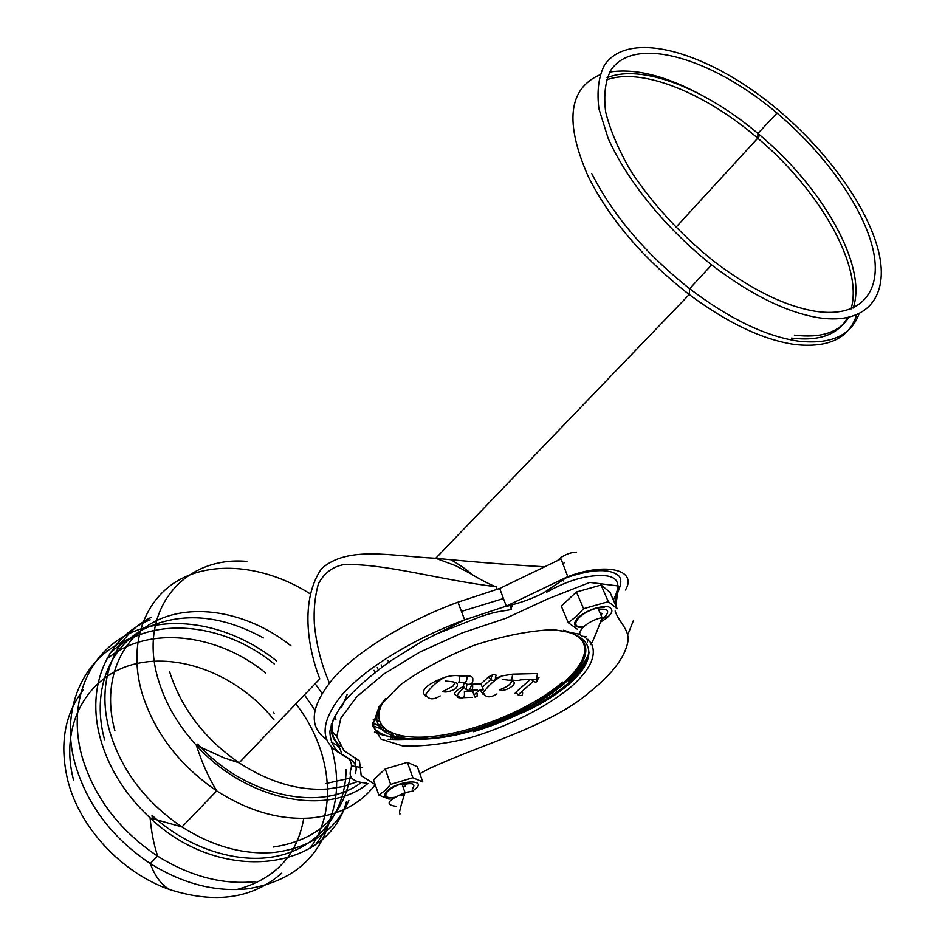 <?xml version="1.0" encoding="UTF-8"?>
<svg xmlns="http://www.w3.org/2000/svg" width="945" height="945" viewBox="0 0 945 945"><rect width="100%" height="100%" fill="white"/><g stroke="black" fill="none" stroke-linecap="round" stroke-linejoin="round"><path stroke-width="1.42" d="M406.551 736.627C395.305 737.998 384.603 736.474 374.456 732.056M329.356 682.798C321.359 664.489 316.351 644.797 314.319 623.724C313.575 609.667 314.921 596.413 318.347 583.963C323.958 573.284 332.286 566.87 343.342 564.697C383.008 562.901 439.283 579.852 496.066 586.762L495.924 586.715C489.215 584.542 474.768 576.261 471.437 574.182L455.868 565.783L435.728 558.282C390.698 556.085 347.973 545.466 321.619 568.559C300.179 599.567 307.349 647.065 319.812 678.888L239.132 762.839C268.9 782.141 298.337 790.87 327.454 789.016L343.259 786.524L357.647 781.609M543.139 566.681C509.296 564.803 473.492 562.003 435.728 558.282L689.224 294.533C727.768 323.178 763.005 339.846 794.922 344.535C828.505 348.15 849.071 338.31 856.595 315.016M819.079 317.827C867.368 324.974 889.233 296.104 878.72 252.055C868.089 207.805 828.186 152.251 778.739 110.435C710.794 52.672 629.228 27.96 604.375 65.288C598.551 76.84 596.744 91.393 598.953 108.935L608.119 138.23C626.712 180.33 665.646 228.288 711.609 264.907C750.909 294.887 786.736 312.535 819.079 317.827M347.217 694.339L341.428 707.71M430.873 736.592C415.009 739.214 400.751 740.089 388.1 739.226M372.649 725.618L391.502 732.977L390.509 737.986M381.083 725.051L372.602 724M512.273 606.111L511.032 608.237M815.559 311.318C861.71 318.311 882.843 290.918 872.873 248.771C862.785 206.447 824.489 153.114 777.014 113.069C711.916 57.834 634.083 34.599 610.683 70.426C605.202 81.483 603.536 95.386 605.698 112.124C610.186 130.197 618.491 149.723 630.634 170.691C652.085 203.376 679.49 233.309 712.849 260.501C750.342 289.205 784.574 306.145 815.559 311.318M83.573 689.507C64.532 713.959 59.263 744.247 67.768 780.393C79.581 827.655 121.881 873.074 169.923 889.647C215.554 904.058 252.823 898.577 281.74 873.18M274.144 713.239L273.306 712.258M236.675 889.552C274.83 879.358 297.191 855.627 303.758 818.358M274.121 720.043C239.971 676.644 181.759 652.345 134.745 664.04C87.72 675.439 58.98 724.591 73.545 780.027M340.235 746.361C333.254 740.703 330.289 733.308 331.352 724.177M433.282 635.229L480.485 616.683C498.015 610.683 501.819 611.545 511.517 609.43L509.898 605.45M473.386 731.702C519.372 718.094 565.783 691.386 584.199 666.957M335.782 735.541L332.12 731.501M461.455 611.403L503.248 598.598M588.085 639.375L587.317 642.328M383.694 728.111L372.649 722.854M404.614 793.835L401.093 795.099M402.239 784.752C412.989 782.448 416.284 783.866 412.15 789.016M393.699 797.816C384.591 798.454 382.406 796.174 387.155 790.965C400.267 778.822 431.44 779.188 412.268 791.083M404.33 794.662L401.07 795.808M394.467 797.32C379.406 799.765 385.276 788.52 401.873 783.748L409.953 782.129M378.851 795.147L373.523 779.802L385.241 768.958L390.663 784.385L384.993 790.54L378.851 795.147L389.127 799.139M385.241 768.958L407.366 762.379L417.336 766.749L422.817 781.952L412.87 777.747L390.663 784.385M407.366 762.379L412.87 777.747M603.016 618.361L601.374 619.495M598.492 609.348C608.119 608.391 610.163 610.954 604.635 617.05M582.699 627.539C573.591 627.338 572.209 623.877 578.541 617.156C588.7 609.43 598.705 605.993 608.556 606.82C614.923 609.915 612.195 615.03 600.394 622.176M583.313 626.948C567.094 628.342 579.356 611.947 597.89 607.942L604.528 607.068M568.252 622.66L561.271 606.04L576.462 591.995L583.585 608.698L576.226 616.53L568.252 622.66L577.549 629.37M576.462 591.995L601.079 585.038L609.962 592.243L617.144 608.698L608.297 601.67L583.585 608.698M601.079 585.038L608.297 601.67M454.474 624.562L458.479 622.684M355.426 757.843L355.733 765.899M615.986 604.906C611.828 597.984 625.212 584.872 619.199 576.296C610.564 568.406 593.188 568.784 567.083 577.442L564.366 578.73M546.777 592.149C568.701 579.828 588.44 574.383 605.993 575.812C621.952 577.749 618.833 589.42 613.329 599.945M362.596 767.765L351.445 765.816M625.425 590.034C637.721 570.024 606.796 561.909 567.791 576.663L506.296 606.123L464.656 619.873C411.571 639.422 363.447 669.544 340.885 696.158C319.115 724.035 319.882 743.656 343.165 755.008C350.394 758.445 352.875 763.513 350.63 770.187C348.481 777.9 353.749 782.188 366.447 783.051M326.497 739.451C307.893 726.481 310.48 705.714 334.235 677.163C359.194 649.758 408.063 620.452 457.947 602.189L464.656 619.873L422.675 641.017L390.545 660.921C371.964 674.281 356.879 687.417 345.268 700.304C336.597 711.951 331.471 722.323 329.899 731.43C330.159 743.703 335.865 752.409 347.016 757.559C355.036 761.292 357.777 766.619 355.237 773.518M506.296 606.123L506.296 606.123C519.207 603.406 531.657 598.965 543.635 592.822L567.791 576.663L561.023 558.932L499.681 588.463L506.296 606.123M341.239 754.086C341.322 748.889 338.003 744.967 331.27 742.321M457.947 602.189L499.681 588.463M633.422 620.522L628.094 633.977M455.1 682.455L453.08 686.105L442.626 691.598C445.768 692.614 449.997 691.681 455.336 688.81C462.967 680.589 447.682 681.877 445.319 680.872M458.443 682.16L463.475 682.349C466.322 682.432 467.397 680.258 466.7 675.829L459.955 676.029L459.152 681.239M459.955 676.029C456.187 675.096 451.155 675.498 444.859 677.246C426.101 684.404 419.734 690.783 425.758 696.394M511.765 680.813C511.091 684.156 507.004 687.145 499.48 689.767C503.732 693.217 522.136 682.337 510.418 680.483L508.729 680.199L511.611 680.093C516.95 680.601 519.833 680.53 520.27 679.857M531.551 679.502L533.252 681.321L535.921 682.278C537.681 680.506 537.327 679.573 534.87 679.467L536.441 679.42L537.504 673.537L512.733 674.139L511.611 680.093L510.973 680.105M512.733 674.139L502.126 675.888L495.629 678.238M480.544 690.417L483.249 694.599M464.597 682.479L466.972 684.239C471.142 684.782 473.091 683.152 472.831 679.337C473.102 676.963 471.059 675.793 466.7 675.829M464.101 682.503L463.404 686.413C453.281 691.894 451.982 695.189 459.506 696.3M471.921 684.215L469.57 690.027L468.259 690.429L466.039 689.377L463.404 686.413M474.343 689.968L472.677 691.516L464.338 691.823C464.916 696.819 463.652 698.804 460.534 697.776C454.994 698.001 456.211 694.634 464.184 687.676M472.677 691.516L475.146 697.292L477.119 696.134L477.201 693.476M488.411 676.986L492.286 674.954C495.889 674.222 496.928 674.824 495.393 676.762C495.841 680.388 494.259 681.345 490.632 679.656L488.411 676.986L480.922 683.896L483.391 689.732L479.044 690.311L474.059 694.906M480.922 683.896L472.559 684.18C473.185 689.07 471.957 691.102 468.85 690.299M522.526 692.024C522.998 695.567 521.486 696.489 517.99 694.799L515.899 692.236L515.119 693.276M532.425 679.703L533.252 681.321L518.155 694.906M536.795 679.431L538.969 677.518L535.921 682.278M530.228 679.538L515.899 692.236M402.877 786.571L405.488 786.145M563.468 580.939L562.653 579.793M562.948 564L564.708 562.346M558.011 560.066L560.243 558.046C565.523 554.29 570.957 552.329 576.533 552.175M599.791 612.348L601.835 613.506L601.268 615.774M757.76 137.639L759.615 135.619L757.902 134.155M698.178 93.319C663.862 75.293 634.378 68.205 609.702 72.056M599.886 74.82C568.288 88.7 564.496 122.791 588.499 177.081C610.328 220.079 643.899 259.225 689.224 294.533L689.626 288.733C645.636 253.78 612.998 215.365 591.724 173.502M397.16 739.557L398.625 735.269M169.639 671.871C181.322 708.407 204.486 738.73 239.132 762.839L223.835 757.772L196.371 745.333C246.031 800.828 327.903 816.787 367.853 783.523M859.029 313.941C850.913 335.688 830.643 344.748 798.218 341.133C765.391 336.207 729.186 318.737 689.626 288.733L711.609 264.907M606.324 79.959C641.501 66.835 705.053 92.846 757.736 138.194C819.87 190.441 863.695 266.856 851.055 308.956M847.5 317.733C838.12 334.636 819.457 341.428 791.485 338.097M325.647 783.57L351.54 777.818M391.868 737.915L393.404 733.722M389.033 663.012L387.911 660.248M794.355 335.132C820.732 338.381 838.853 332.498 848.728 317.473M853.193 308.046C867.805 265.982 822.256 186.602 757.914 133.458C704.746 88.428 641.242 63.339 607.068 77.75M246.822 561.413C183.767 555.625 136.824 610.352 158.465 680.246C165.493 703.6 178.121 725.287 196.371 745.333C201.935 762.709 208.727 777.9 216.724 790.918C248.641 811.306 280.228 820.319 311.46 817.957C339.231 815.051 360.482 803.971 375.224 784.716M396.014 739.214L396.947 734.844M310.22 593.862C267.907 566.953 216.984 560.078 180.861 578.978C144.892 597.89 127.622 642.99 141.892 692.661C154.212 732.351 179.16 765.096 216.724 790.918L181.96 826.958C213.086 846.614 244.046 855.095 274.865 852.366C311.023 847.582 335.688 830.277 348.859 800.462M392.364 737.927L392.636 733.438M378.567 670.324L377.244 667.607M151.389 617.227C114.274 635.536 95.492 681.428 109.62 731.123C121.232 770.08 145.353 802.021 181.96 826.958L150.09 817.933C220.988 885.548 327.986 870.758 346.378 801.868M150.16 619.802C108.167 636.363 85.333 685.267 100.477 738.955C108.852 768.498 125.39 794.816 150.09 817.933C151.472 832.699 154.023 845.456 157.72 856.205C190.264 876.417 222.677 884.91 254.949 881.685M276.507 660.886C233.51 626.405 176.077 613.648 133.08 631.827C90.2 649.924 66.941 699.891 81.613 755.138C93.531 796.399 118.834 830.053 157.531 856.087L157.72 856.205M133.387 637.391C86.385 652.7 59.027 705.124 74.915 763.158C86.692 804.254 111.817 837.731 150.29 863.565C182.716 883.705 215.047 892.115 247.295 888.832C291.143 881.874 318.737 858.875 330.077 819.835M198.922 746.81L197.859 744.046C244.755 796.623 322.068 812.818 361.262 782.495M382.323 667.607L381.118 664.855M375.212 672.84L374.007 670.288M273.2 847.051C317.225 840.353 342.964 816.622 350.43 775.845M290.989 645.837C251.311 614.215 198.793 602.52 160.012 619.046C121.326 635.512 101.068 680.849 114.936 730.875M152.405 818.736L152.003 815.334C190.217 850.476 242.688 865.703 282.224 854.918C321.82 844.062 345.823 809.641 346.083 769.49M335.936 719.795L334.506 716.416M321.902 693.24L315.181 683.707M263.383 637.899C219.441 613.907 178.829 611.344 141.537 630.244C107.966 649.841 91.83 693.063 104.564 739.722M315.831 844.287C336.739 816.952 341.889 784.456 331.27 746.822M314.815 709.99L304.455 694.87M274.204 663.945C223.233 621.975 149.44 614.782 109.974 653.385M310.149 848.126C338.534 809.511 330.821 748.747 295.879 703.801M265.828 673.064C216.96 632.996 146.853 624.834 106.549 659.338M395.967 806.298C384.45 804.762 387.474 800.214 405.039 792.642L413.13 791M586.443 636.517C571.371 637.284 584.093 621.491 602.048 617.581L608.686 616.695M562.535 682.101C532.779 708.136 476.8 731.595 433.625 736.309C390.32 741.258 366.459 725.547 385.336 698.733M563.574 630.232C592.893 639.009 593.224 656.728 564.567 683.389C546.375 698.887 523.022 712.14 494.507 723.126C422.864 751.795 353.017 741.14 384.58 699.595M591.44 643.628C596.992 655.582 590.058 670.123 570.626 687.228C545.159 707.935 507.997 726.504 469.511 737.974C444.174 744.14 421.765 746.763 402.275 745.806L381.036 739.096L372.637 725.606L379.039 706.754L400.196 684.924C421.104 669.828 445.91 656.551 474.626 645.104C503.72 635.737 530.074 630.575 553.675 629.618L579.994 634.249M584.164 636.398L590.956 642.813M531.019 705.466L494.377 722.252C440.878 743.042 384.048 745.877 372.661 725.831M589.148 652.534C586.101 661.382 578.966 670.726 567.721 680.577M584.99 665.634L569.74 681.853M432.16 767.068L419.828 773.648M375.177 784.574L361.203 775.644L359.478 760.949L344.11 750.838L336.739 736.687L340.826 718.224L356.761 696.737L383.788 674.009L419.982 652.003L462.093 632.949L505.918 618.278L547.627 598.976L589.786 582.439L618.656 586.018L615.786 605.591M615.124 611.013C618.538 621.645 628.862 628.85 628.106 640.332C625.696 656.291 612.892 673.537 589.668 692.094C549.388 726.74 482.222 743.904 429.573 768.509M521.167 679.786L534.87 679.467M524.097 679.75L521.227 679.833M536.441 679.42L537.114 681.227M496.066 586.762L497.129 589.385M373.216 719.239L379.228 721.177M439.307 554.561L439.945 554.809M450.647 559.641C460.156 565.134 467.314 570.107 472.134 574.584M675.829 227.402L757.736 138.194L757.914 133.458L777.014 113.069M169.923 889.658C161.5 885.028 154.956 876.334 150.29 863.565L157.531 856.087M339.822 745.711C332.215 738.848 330.124 729.753 333.561 718.413C330.124 729.753 332.215 738.848 339.822 745.711M401.873 783.748L405.039 792.642C399.723 808.955 398.223 815.913 400.526 813.539M597.89 607.942L602.048 617.581C597.24 631.591 588.936 650.479 590.92 642.954M506.284 606.619L511.529 604.906M579.025 636.599C580.159 638.702 581.435 635.572 584.931 647.738C585.227 658.039 578.175 669.639 563.775 682.55C545.785 698.06 522.691 711.585 494.507 723.126C523.979 713.806 548.112 701.403 566.905 685.905C601.363 657.803 595.598 630.362 546.836 629.677M514.009 714.444L494.377 722.252M588.381 657.685C584.589 665.327 577.962 673.242 568.5 681.404M444.859 677.246C437.807 680.813 431.44 686.495 425.734 694.303C428.321 699.713 433.141 700.233 440.216 695.886M502.457 679.384L507.985 680.105M502.126 675.888C495.286 679.408 489.014 684.936 483.32 692.484C485.364 697.717 489.912 698.201 496.964 693.937M466.039 689.377L466.972 684.239L464.857 682.396M472.346 697.304L463.44 697.658M482.316 687.31L490.632 679.656L492.286 674.954M471.649 690.063L477.544 689.85"/></g></svg>
